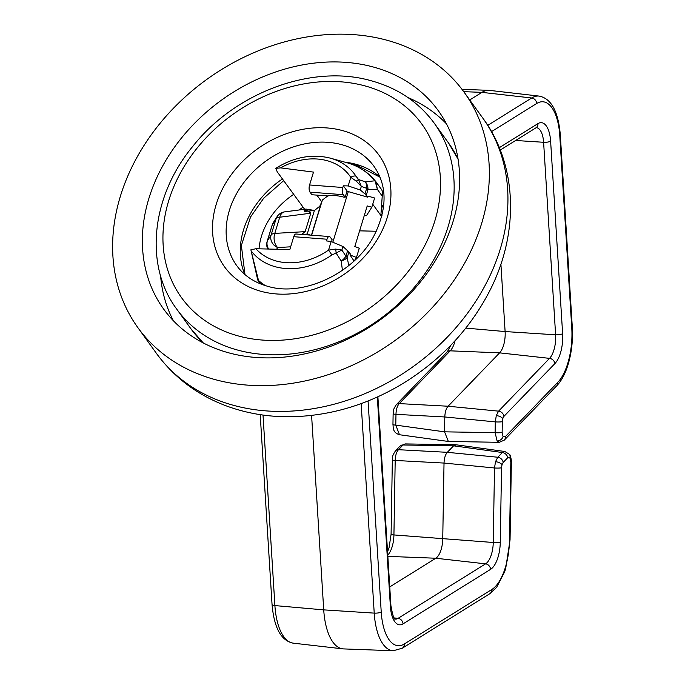 <?xml version="1.0" encoding="UTF-8"?>
<svg xmlns="http://www.w3.org/2000/svg" width="685" height="685" viewBox="0 0 685 685"><rect width="100%" height="100%" fill="white"/><g stroke="black" fill="none" stroke-linecap="round" stroke-linejoin="round"><path stroke-width="1.03" d="M395.245 619.103A20.139 8.768 94.3 0 0 398.062 618.358L485.588 563.849A20.139 8.768 94.3 0 0 491.453 554.319A20.139 8.768 94.3 0 0 493.251 542.486L494.51 467.983L495.512 461.673L497.798 457.237L502.353 452.52L505.093 451.535M509.426 454.335L509.426 454.335C510.77 454.729 511.781 463.265 511.378 461.716A5.377 0.651 -179 0 1 510.83 461.99L509.897 457.845A5.377 4.307 -35.8 0 0 509.426 454.335L504.836 451.492L455.979 444.771L453.59 445.824L502.353 452.52A5.377 4.29 44 0 1 507.739 457.7L503.184 462.418L502.019 464.635L501.54 467.795L500.273 542.297A25.516 11.106 -85.7 0 1 497.995 557.29A25.516 11.106 -85.7 0 1 490.571 569.363L403.045 623.872A25.516 11.106 -85.7 0 1 390.373 606.311L377.324 397.017M455.731 444.745L405.083 443.914L403.028 444.985L453.59 445.824L447.305 452.323C445.319 454.66 444.222 458.239 444.026 463.069L494.51 467.983A5.377 0.651 1 0 0 501.54 467.795M499.476 442.304L497.104 440.952L495.109 432.672L495.298 421.883L496.291 415.572L498.577 411.146A5.377 4.29 44 0 1 503.963 416.326L502.799 418.535L502.319 421.695L502.139 432.483L503.073 436.619L505.23 436.765L557.744 382.376A46.477 20.233 94.3 0 0 567.796 363.247A46.477 20.233 94.3 0 0 571.769 327.995L559.765 135.484A46.477 20.233 94.3 0 0 536.697 103.495L491.462 131.666M500.915 264.247L505.11 331.557A18.212 7.929 -85.7 0 1 503.552 345.368A18.212 7.929 -85.7 0 1 499.613 352.861L448.093 406.231C446.098 408.56 445.002 412.147 444.805 416.968L495.298 421.883A5.377 0.651 1 0 0 502.319 421.695M451.013 345.043L447.237 351.936L396.281 404.707A5.377 4.29 44 0 1 399.252 403.602C397.214 405.94 396.118 409.519 395.973 414.348L444.805 416.968L444.556 431.833L448.35 441.457L499.237 442.313L504.271 440.138A5.377 4.29 -136 0 0 505.23 436.765M503.184 462.418A5.377 4.29 44 0 0 497.798 457.237L447.305 452.323L398.473 449.703L403.028 444.985A5.377 4.29 44 0 0 400.057 446.089L395.502 450.807A5.377 4.29 44 0 1 398.473 449.703C396.435 452.04 395.339 455.619 395.194 460.448L444.026 463.069L442.741 538.907A18.212 7.929 -85.7 0 1 441.114 549.61A18.212 7.929 -85.7 0 1 435.814 558.232L389.748 586.917M502.139 432.483A5.377 0.651 1 0 1 495.109 432.672L444.556 431.833L395.793 425.128L395.973 414.348A5.377 0.651 1 0 1 393.13 413.723L392.95 424.512A5.377 0.651 1 0 0 395.793 425.128L399.483 434.744L448.35 441.457M395.502 450.807C391.084 457.717 393.079 457.032 392.351 459.823A5.377 0.651 1 0 0 395.194 460.448L393.926 534.942A20.139 8.768 -85.7 0 1 392.128 546.784A20.139 8.768 -85.7 0 1 387.761 555.081M311.589 415.427L323.722 609.873A53.79 23.41 94.3 0 0 342.731 648.849A53.79 23.41 94.3 0 0 343.519 648.909L393.31 650.75A51.855 22.571 -85.7 0 1 374.224 613.118A5.377 1.473 -3.6 0 0 381.228 612.013A46.477 20.233 94.3 0 0 404.296 643.994L491.821 589.485A46.477 20.233 94.3 0 0 505.35 567.488A46.477 20.233 94.3 0 0 509.503 540.174L510.83 461.99M487.711 125.381L531.714 97.981A51.855 22.571 -85.7 0 1 539.121 96.088L489.621 90.394A53.79 23.41 94.3 0 0 488.833 90.334A53.79 23.41 94.3 0 0 481.94 92.364L469.722 99.967M359.608 230.845L376.262 231.247M331.591 241.582L332.139 239.767L330.281 237.198A5.292 2.303 -85.7 0 0 329.279 236.53A5.292 2.303 -85.7 0 0 327.019 239.228L326.497 240.923L331.163 241.522L342.962 246.506L348.913 251.994L350.309 253.921L349.992 254.948L356.457 257.457L359.274 248.235L354.813 246.506L367.22 205.928L371.818 207.221L374.635 197.999L367.973 196.133L367.657 197.16L346.987 191.218M356.457 257.457L354.462 260.608M349.992 254.948L354.034 261.002M364.42 215.09L366.432 215.724L371.818 207.221M290.663 246.814L277.699 247.55A10.592 6.944 -93.3 0 1 274.796 233.388L305.15 231.65L301.657 234.416L307.197 234.099L314.398 210.535L319.792 206.219L322.703 199.78L327.858 195.859M314.398 210.535L304.371 211.442L304.012 209.73L306.084 209.088L314.715 210.492M308.712 211.357L310.793 213.198L305.15 231.65M307.197 234.099L309.337 234.57M343.279 194.686L310.014 192.16L311.872 194.737L327.832 195.953A21.175 8.742 17 0 1 343.913 197.169L345.137 197.263L343.279 194.686A5.292 2.303 -85.7 0 1 342.834 187.502L343.348 185.806L347.064 190.961L345.137 197.263M342.431 270.344L341.216 261.045A10.592 4.923 -10.4 0 0 347.209 257.569L348.751 265.592M321.77 201.895L316.881 195.114M381.691 216.614L372.734 204.207M381.965 215.535L380.954 214.14L382.23 196.124L377.384 189.394L367.973 189.668A10.592 9.504 -95.4 0 0 365.413 181.876L374.755 180.797A5.292 3.177 -38.3 0 1 375.705 181.465A5.292 3.177 -38.3 0 1 375.757 181.534M367.657 197.16L364.977 193.898L360.242 189.976L348.16 185.926L343.348 185.806M257.577 279.3L250.881 249.811L258.502 280.465A5.292 2.851 166.3 0 1 257.577 279.3A5.292 5.292 0 0 0 258.425 281.15A5.292 4.238 -35.8 0 0 258.921 281.698L260.505 283.898M342.962 246.506L341.875 250.042L336.078 253.039L341.216 261.045A10.592 5.446 -33.3 0 0 345.925 256.207L347.637 250.616M335.564 249.092L328.543 250.102L331.917 254.948L336.078 253.039A5.292 1.635 -98.5 0 0 335.564 249.092L341.875 250.042L345.925 256.207A10.592 4.375 -163 0 1 347.209 257.569L348.913 251.994M250.881 249.811L255.916 248.732L289.815 249.571L293.754 236.702A5.292 2.303 -85.7 0 1 296.006 234.005L329.279 236.53M310.014 192.16A5.292 2.303 -85.7 0 1 309.569 184.976L313.499 172.106L280.636 167.876L275.79 168.364L277.254 171.867L304.619 209.276M364.977 193.898L366.689 188.306L361.32 186.44L356.337 181.165L350.788 177.346A5.292 3.177 -33.4 0 1 356.003 176.191A64.381 51.503 144.2 0 0 330.461 158.184C312.274 153.645 294.113 156.993 275.978 168.219L275.79 168.364M381.168 189.009A10.592 8.468 144.2 0 1 381.314 189.206A10.592 8.468 144.2 0 1 382.23 196.124M375.175 181.294L377.384 189.394L375.962 181.799A5.292 2.423 142.3 0 0 375.937 181.756A5.292 2.423 142.3 0 0 375.175 181.294L374.755 180.797A76.9 61.522 -35.8 0 0 346.678 162.662C358.726 166.053 368.402 172.32 375.705 181.465L381.314 189.206M356.003 176.191L358.546 179.538L365.413 181.876A10.592 7.946 -70.7 0 1 366.689 188.306A10.592 4.375 17 0 1 367.973 189.668L366.269 195.234M360.242 189.976L361.32 186.44L358.546 179.538A5.292 0.557 137.3 0 0 356.337 181.165M276.629 249.246L277.699 247.55A10.592 9.581 -147.7 0 1 271.114 234.981A10.592 4.375 17 0 1 274.796 233.388L279.737 217.222A10.592 6.662 -97.4 0 1 284.609 211.87A10.592 10.592 0 0 0 277.031 216.708L273.289 222.616A10.592 10.592 0 0 0 272.116 225.185L267.176 241.343A10.592 4.375 17 0 1 267.381 240.889L271.114 234.981L276.055 218.823A10.592 9.581 -147.7 0 1 277.031 216.708M268.648 249.049A10.592 9.581 -147.7 0 1 267.381 240.889L272.322 224.731A10.592 9.581 -147.7 0 1 273.289 222.616M299.071 209.995A68.817 55.057 144.2 0 1 303.095 207.161M381.459 205.877A68.817 55.057 144.2 0 1 383.163 207.427M383.429 208A68.817 55.057 -35.8 0 0 381.528 204.327M293.54 194.454A68.817 55.057 -35.8 0 0 265.746 225.545A68.817 55.057 -35.8 0 0 259.033 248.809M159.365 172.295A169.4 135.527 144.2 0 1 296.545 66.102A169.4 135.527 144.2 0 1 438.383 110.816A169.4 135.527 144.2 0 1 442.613 247.533A169.4 135.527 144.2 0 1 305.433 353.725A169.4 135.527 144.2 0 1 163.595 309.003A169.4 135.527 144.2 0 1 159.365 172.295M469.165 254.589A201.167 160.941 144.2 0 1 306.263 380.689A201.167 160.941 144.2 0 1 137.831 327.584A201.167 160.941 144.2 0 1 132.813 165.239A201.167 160.941 144.2 0 1 295.714 39.131A201.167 160.941 144.2 0 1 464.147 92.235A201.167 160.941 144.2 0 1 469.165 254.589M491.821 589.485A5.377 4.615 -121.9 0 1 489.844 593.689L496.659 587.293L504.631 571.855L505.667 568.696L510.051 539.9A5.377 0.651 -179 0 1 509.503 540.174M509.897 457.845L507.739 457.7M502.019 464.635A5.377 2.218 -163 0 0 495.512 461.673M387.564 551.793L389.037 547.837L391.084 534.326A5.377 0.651 1 0 0 393.926 534.942L493.251 542.486A5.377 0.651 1 0 0 500.273 542.297M554.927 363.547A5.377 4.29 44 0 0 549.541 358.366L499.613 352.861L450.216 350.831L399.252 403.602L448.093 406.231L498.577 411.146L549.541 358.366A20.139 8.768 94.3 0 0 553.891 350.078A20.139 8.768 94.3 0 0 555.612 334.802A5.377 1.473 -3.6 0 0 562.625 333.698A25.516 11.106 -85.7 0 1 560.441 353.049A25.516 11.106 -85.7 0 1 554.927 363.547L503.963 416.326M502.799 418.535A5.377 2.218 -163 0 0 496.291 415.572M503.073 436.619A5.377 4.307 144.2 0 1 497.104 440.952M557.744 382.376A5.377 4.29 -136 0 1 556.785 385.749C561.486 380.809 565.262 373.71 568.113 364.454C571.632 352.621 573.028 340.231 572.309 327.293A5.377 1.473 176.4 0 1 571.769 327.995M455.08 340.71A20.139 8.768 -85.7 0 1 454.575 342.543A20.139 8.768 -85.7 0 1 450.216 350.831A5.377 4.29 44 0 0 447.237 351.936M490.571 569.363A5.377 4.615 58.1 0 0 485.588 563.849L435.814 558.232L387.847 556.374M515.617 140.485L543.607 142.283L555.612 334.802L505.11 331.557L465.826 328.106M403.045 623.872A5.377 4.615 58.1 0 0 398.062 618.358L394.132 617.913M572.309 327.293L560.304 134.782A5.377 1.473 176.4 0 1 559.765 135.484M499.237 147.729L537.948 123.617A5.377 4.615 -121.9 0 1 535.97 127.821L536.278 127.658A20.139 8.768 94.3 0 1 543.607 142.283A5.377 1.473 -3.6 0 0 550.62 141.178L562.625 333.698M537.948 123.617A25.516 11.106 -85.7 0 1 550.62 141.178M377.889 396.761L390.912 605.608A5.377 1.473 176.4 0 1 390.373 606.311M489.844 593.689L402.309 648.19A5.377 4.615 -121.9 0 0 404.296 643.994M361.158 403.611L374.224 613.118L323.722 609.873L274.899 605.583A51.855 22.571 94.3 0 0 293.231 643.155L342.731 648.849M293.231 643.155C281.158 640.809 274.094 627.905 272.048 604.47A5.377 1.473 -3.6 0 0 274.899 605.583L263.014 415.05M536.697 103.495A5.377 4.615 58.1 0 0 531.714 97.981L481.94 92.364L463.728 91.662M368.068 400.965L381.228 612.013M303.986 209.362A69.879 55.905 144.2 0 1 304.457 209.045M348.314 191.577L332.953 241.831M310.793 213.198L279.737 217.222A10.592 4.375 -163 0 0 276.055 218.823L272.322 224.731A10.592 4.375 -163 0 0 272.116 225.185M304.012 209.73L309.003 211.28M306.169 234.022L308.404 234.946M321.505 202.306L311.452 235.178M311.649 235.186L321.882 201.707M262.629 284.712A77.294 61.838 144.2 0 1 258.921 281.698A5.292 3.125 131.7 0 1 258.502 280.465A76.9 61.522 -35.8 0 0 265.369 285.628M331.917 254.948A64.381 51.503 144.2 0 1 251.472 251.267M255.916 248.732A59.475 47.582 -35.8 0 0 328.543 250.102L331.163 241.522M327.019 239.228L293.754 236.702M342.834 187.502L309.569 184.976M348.16 185.926L350.788 177.346A59.475 47.582 -35.8 0 0 280.636 167.876M407.96 97.561A169.4 135.527 144.2 0 1 446.432 123.814M487.746 280.345A201.167 160.941 144.2 0 1 324.844 406.453A201.167 160.941 144.2 0 1 156.411 353.349C174.452 377.957 198.213 395.639 227.694 406.41C247.585 413.543 268.563 416.994 290.611 416.754C330.23 416 367.913 404.767 403.653 383.069C441.722 359.419 470.578 328.346 490.229 289.858C520.48 229.946 516.079 162.679 482.728 118A201.167 160.941 144.2 0 1 487.746 280.345M173.382 320.743A169.4 135.527 144.2 0 1 160.615 275.952M458.102 159.357A158.817 127.059 -35.8 0 0 448.375 142.771L458.068 159.125M344.863 162.157A84.7 67.764 144.2 0 1 355.301 164.109A84.7 67.764 144.2 0 1 379.944 176.978M239.202 336.189A148.225 118.591 -35.8 0 0 425.65 243.86A148.225 118.591 -35.8 0 0 364.257 85.702A148.225 118.591 -35.8 0 0 177.817 178.023A148.225 118.591 -35.8 0 0 239.202 336.189M448.375 142.771L434.256 123.197A158.817 127.059 144.2 0 1 413.509 288.274A158.817 127.059 144.2 0 1 238.448 350.283A158.817 127.059 144.2 0 1 176.636 308.995L190.755 328.569A158.817 127.059 -35.8 0 0 203.419 343.031M374.147 166.549A84.7 67.764 -35.8 0 0 341.181 144.526A84.7 67.764 -35.8 0 0 247.816 177.603A84.7 67.764 -35.8 0 0 236.745 265.643C244.04 275.721 254.452 282.631 267.972 286.373C303.549 297.239 355.532 272.741 374.498 234.732C387.359 208.308 387.239 185.584 374.147 166.549M341.926 130.433A95.292 76.232 144.2 0 1 381.391 232.104A95.292 76.232 144.2 0 1 261.533 291.459A95.292 76.232 144.2 0 1 222.068 189.779A95.292 76.232 144.2 0 1 341.926 130.433M244.819 274.428A84.7 67.764 144.2 0 1 282.383 178.99M400.057 446.089L405.083 443.931M392.351 459.823L391.084 534.326M393.13 413.723C393.858 410.931 391.863 411.616 396.281 404.707M399.483 434.718C392.154 432.483 393.455 427.038 392.95 424.512M556.785 385.749L504.271 440.138M535.97 127.821L500.187 150.101M390.912 605.608C394.414 625.337 395.767 617.048 395.271 619.112L395.185 619.094M511.378 461.716L510.051 539.9M461.998 89.35L488.833 90.334M560.304 134.782C558.258 111.338 551.194 98.443 539.121 96.088M402.309 648.19L393.31 650.75M260.206 414.648L272.048 604.47M260.368 283.838L258.425 281.15M382.615 212.684L381.194 210.706M330.461 158.184L346.678 162.662M267.176 241.343A10.592 10.592 0 0 0 267.758 249.023M306.084 209.088L284.609 211.87M137.831 327.584L156.411 353.349M464.147 92.235L482.728 118M380.021 177.192L357.048 165.393L351.294 164.126M434.256 123.197C418.775 102.125 397.583 87.928 370.696 80.616C311.735 63.936 235.066 92.586 192.725 146.427C151.257 196.449 143.91 265.138 176.636 308.995M283.624 180.703L263.725 198.17L250.547 216.982L241.368 245.487L244.99 274.574M203.222 342.928L190.755 328.569"/></g></svg>
